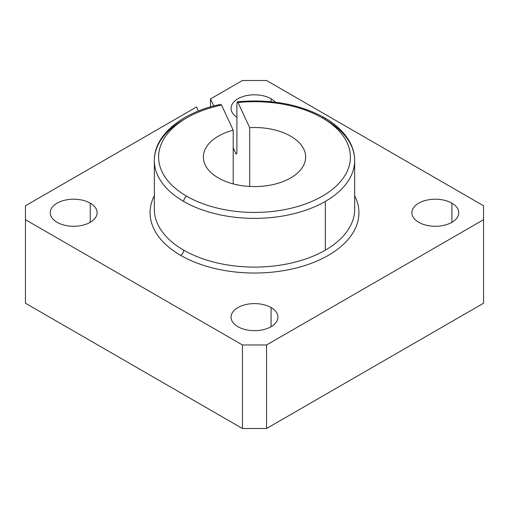 <?xml version="1.0" encoding="UTF-8"?>
<svg xmlns="http://www.w3.org/2000/svg" width="509" height="509" viewBox="0 0 509 509"><rect width="100%" height="100%" fill="white"/><g stroke="black" fill="none" stroke-linecap="round" stroke-linejoin="round"><path stroke-width="0.76" d="M271.074 326.708L271.074 307.57A23.439 13.533 0 0 0 245.529 304.637A23.439 13.533 0 0 0 231.061 317.139A23.439 13.533 0 0 0 237.926 326.708A23.439 13.533 0 0 0 263.471 329.641A23.439 13.533 0 0 0 277.939 317.139A23.439 13.533 0 0 0 271.074 307.57L271.074 326.708M90.246 222.312L90.246 203.167A23.439 13.533 0 0 0 64.7 200.234A23.439 13.533 0 0 0 50.232 212.737A23.439 13.533 0 0 0 57.097 222.312A23.439 13.533 0 0 0 82.643 225.245A23.439 13.533 0 0 0 97.111 212.737A23.439 13.533 0 0 0 90.246 203.167L90.246 222.312M451.903 222.312L451.903 203.167A23.439 13.533 0 0 0 426.357 200.234A23.439 13.533 0 0 0 411.889 212.737A23.439 13.533 0 0 0 418.754 222.312A23.439 13.533 0 0 0 444.3 225.245A23.439 13.533 0 0 0 458.768 212.737A23.439 13.533 0 0 0 451.903 203.167L451.903 222.312M271.074 101.724L271.074 98.771A23.439 13.533 0 0 0 245.529 95.832A23.439 13.533 0 0 0 231.061 108.341A23.439 13.533 0 0 0 236.901 117.28A23.439 13.533 180 0 1 238.46 98.466A23.439 13.533 180 0 1 271.074 98.771L271.074 101.724M235.794 153.425L233.211 147.858L235.794 153.425A104.421 60.291 180 0 1 236.844 153.317A104.421 60.291 0 0 0 235.794 153.425L236.443 154.163L236.901 152.331L236.901 103.607L237.366 101.775L238.015 102.513A95.902 55.366 180 0 1 322.312 117.91A4.263 2.462 -60 0 1 324.443 117.694A4.263 2.462 -60 0 1 325.327 119.647A100.158 57.829 180 0 1 354.658 160.539A100.158 57.829 180 0 1 325.327 201.43A100.158 57.829 0 0 0 354.658 160.539C354.639 154.132 353.004 147.934 349.753 141.941C344.536 132.518 336.099 124.438 324.443 117.694A4.263 2.462 120 0 0 322.312 117.91A95.902 55.366 180 0 1 322.312 196.207A95.902 55.366 180 0 1 186.688 196.207A4.263 2.462 120 0 0 183.673 201.43A100.158 57.829 0 0 0 325.327 201.43L325.327 250.148A100.158 57.829 0 0 0 354.658 209.256A100.158 57.829 180 0 1 325.327 250.148A100.158 57.829 180 0 1 183.673 250.148A100.158 57.829 180 0 1 154.342 209.256A100.158 57.829 0 0 0 183.673 250.148A4.263 2.462 -60 0 1 180.663 255.372A4.263 2.462 120 0 0 183.673 250.148A100.158 57.829 0 0 0 325.327 250.148L325.327 201.43A100.158 57.829 180 0 1 183.673 201.43A100.158 57.829 180 0 1 154.342 160.539A100.158 57.829 180 0 1 183.673 119.647M154.342 195.691A104.421 60.291 0 0 0 180.663 255.372A104.421 60.291 0 0 0 307.83 264.572A104.421 60.291 0 0 0 354.658 195.691A104.421 60.291 180 0 1 307.83 264.572A104.421 60.291 180 0 1 180.663 255.372A104.421 60.291 180 0 1 154.342 195.691M233.211 183.908L233.211 130.209A51.148 29.528 0 0 0 203.352 157.058A51.148 29.528 0 0 0 275.789 183.908A51.148 29.528 0 0 0 305.648 157.058A51.148 29.528 0 0 0 249.684 127.657L249.684 186.453L249.684 127.657L238.015 102.513L249.684 127.657A51.148 29.528 180 0 1 303.905 149.417A51.148 29.528 180 0 1 275.789 183.908A51.148 29.528 180 0 1 207.996 169.351A51.148 29.528 180 0 1 233.211 130.209L233.211 183.908M237.652 184.939A19.183 4.053 -98.8 0 0 236.787 184.678A19.183 4.053 -98.8 0 0 236.609 184.722A19.183 4.053 81.2 0 1 237.652 184.939M220.881 104.326C182.324 112.101 153.985 134.91 154.342 160.539A100.158 57.829 0 0 0 183.673 201.43A4.263 2.462 -60 0 1 186.688 196.207A95.902 55.366 180 0 1 221.542 105.064L233.211 130.209L221.542 105.064A95.902 55.366 0 0 0 186.688 196.207A95.902 55.366 0 0 0 322.312 196.207A95.902 55.366 0 0 0 322.312 117.91A95.902 55.366 0 0 0 238.015 102.513M196.589 106.973L198.459 111.007L196.589 106.973L25.45 205.776L196.589 106.973M324.443 117.694C299.725 104.16 270.699 98.854 237.366 101.775L236.901 103.607L236.901 152.331M213.786 105.999L210.51 98.937L210.51 106.896L210.51 98.937L242.443 80.498L266.557 80.498L483.55 205.776L483.55 303.224L483.55 219.697L266.557 344.981L266.557 428.502L483.55 303.224L266.557 428.502L266.557 344.981L242.443 344.981L242.443 428.502L266.557 428.502L242.443 428.502L242.443 344.981L25.45 219.697L25.45 303.224L242.443 428.502L25.45 303.224L25.45 205.776L25.45 219.697L242.443 344.981L266.557 344.981L483.55 219.697L483.55 205.776L266.557 80.498L242.443 80.498L210.51 98.937L213.786 105.999M275.394 102.207A23.439 13.533 0 0 0 271.074 98.771A23.439 13.533 180 0 1 275.394 102.207M271.074 307.57A23.439 13.533 180 0 1 271.074 326.708A23.439 13.533 180 0 1 237.926 326.708A23.439 13.533 180 0 1 237.926 307.57A23.439 13.533 180 0 1 271.074 307.57M90.246 203.167A23.439 13.533 180 0 1 90.246 222.312A23.439 13.533 180 0 1 57.097 222.312A23.439 13.533 180 0 1 57.097 203.167A23.439 13.533 180 0 1 90.246 203.167M451.903 203.167A23.439 13.533 180 0 1 451.903 222.312A23.439 13.533 180 0 1 418.754 222.312A23.439 13.533 180 0 1 418.754 203.167A23.439 13.533 180 0 1 451.903 203.167M354.658 209.256L354.658 160.539M154.342 160.539L154.342 209.256"/></g></svg>
